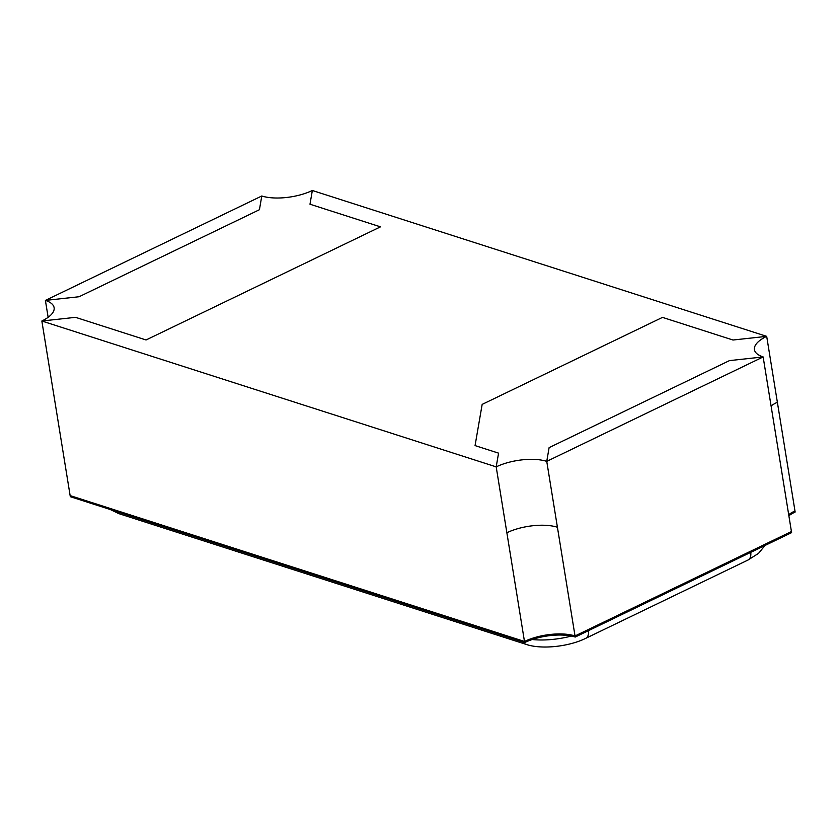 <?xml version="1.0" encoding="UTF-8"?>
<svg xmlns="http://www.w3.org/2000/svg" width="837" height="837" viewBox="0 0 837 837"><rect width="100%" height="100%" fill="white"/><g stroke="black" fill="none" stroke-linecap="round" stroke-linejoin="round"><path stroke-width="1.26" d="M52.522 386.893L41.85 321.01A36.232 14.103 -9.2 0 0 54.112 307.671A36.232 14.103 -9.2 0 0 45.397 300.41L48.138 317.307L45.397 300.41L79.096 296.737L259.428 209.721L261.793 195.994L259.428 209.721L79.096 296.737L45.397 300.41L261.793 195.994A36.232 14.103 -9.2 0 0 312.347 190.491L309.983 204.218L380.479 226.848L146.056 339.968L75.55 317.338L41.85 321.01L70.13 495.598L524.475 641.456A36.232 14.103 170.8 0 1 575.029 635.953L791.425 531.537L763.145 356.939L729.445 360.611L549.114 447.628L546.749 461.365L549.114 447.628L729.445 360.611L763.145 356.939L546.749 461.365A36.232 14.103 -9.2 0 0 496.195 466.868L498.57 453.141L475.06 445.598L482.164 404.397L662.496 317.38L732.992 340.021L766.692 336.348L732.992 340.021L662.496 317.38L482.164 404.397L475.06 445.598L498.57 453.141L496.195 466.868L506.866 532.75A36.232 14.103 170.8 0 1 557.421 527.247L575.207 637.051L791.603 532.635L791.425 531.537L575.029 635.953A36.232 14.103 170.8 0 0 524.475 641.456L70.13 495.598L70.308 496.697L524.653 642.554L524.475 641.456L496.195 466.868L41.85 321.01L75.55 317.338L146.056 339.968L380.479 226.848L309.983 204.218L312.347 190.491L766.692 336.348L777.364 402.231A36.232 14.103 170.8 0 0 771.076 405.924A36.232 14.103 170.8 0 1 777.364 402.231L794.972 510.936A36.232 14.103 170.8 0 0 788.684 514.64A36.232 14.103 170.8 0 1 794.972 510.936L795.15 512.035A36.232 14.103 170.8 0 0 788.862 515.728M524.653 642.554A36.232 14.103 170.8 0 1 575.207 637.051M557.421 527.247L546.749 461.365L557.421 527.247A36.232 14.103 170.8 0 0 506.866 532.75M773.817 422.831L763.145 356.939A36.232 14.103 -9.2 0 1 754.43 349.678A36.232 14.103 -9.2 0 1 766.692 336.348L777.364 402.231M532.186 639.52A48.305 18.801 -9.2 0 0 571.357 636.057M765.018 545.462L758.542 553.362L748.079 559.995A12.074 6.748 -115.8 0 0 750.758 552.336M748.079 559.995L585.785 638.307A12.074 6.748 -115.8 0 0 588.463 630.648M585.785 638.307C568.762 646.75 541.393 649.617 526.295 644.438A12.074 8.841 -72.2 0 1 522.895 641.989M526.295 644.438L118.948 513.667A12.074 8.841 -72.2 0 1 115.548 511.219M118.948 513.667L110.411 509.576"/></g></svg>
